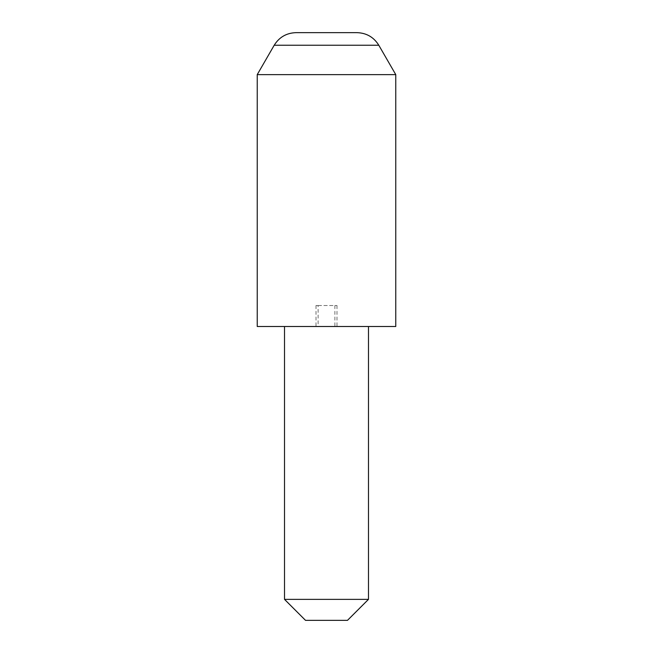 <?xml version="1.0" encoding="UTF-8"?>
<svg xmlns="http://www.w3.org/2000/svg" width="653" height="653" viewBox="0 0 653 653"><rect width="100%" height="100%" fill="white"/><g stroke="black" fill="none" stroke-linecap="round" stroke-linejoin="round"><path stroke-width="0.49" stroke-dasharray="3.27 2.45" d="M356.987 32.65L296.013 32.65M257.233 74.63L395.767 74.63M257.233 326.5L395.767 326.5M305.514 620.35L347.486 620.35M368.48 599.364L284.52 599.364M318.101 305.514L336.997 305.514L316.003 305.514L318.101 305.514L318.101 326.5L336.997 326.5L318.101 326.5M334.899 305.514L334.899 326.5M274.203 45.245L378.797 45.245M316.003 305.514L316.003 326.5M336.997 305.514L336.997 326.5"/><path stroke-width="0.98" d="M274.203 45.245C279.231 37.164 286.504 32.96 296.013 32.65L356.987 32.65C366.496 32.96 373.769 37.164 378.797 45.245L274.203 45.245L257.233 74.63L257.233 326.5L395.767 326.5L395.767 74.63L257.233 74.63M368.48 599.364L347.486 620.35L305.514 620.35L284.52 599.364L368.48 599.364L368.48 326.5M378.797 45.245L395.767 74.63M284.52 599.364L284.52 326.5"/></g></svg>
